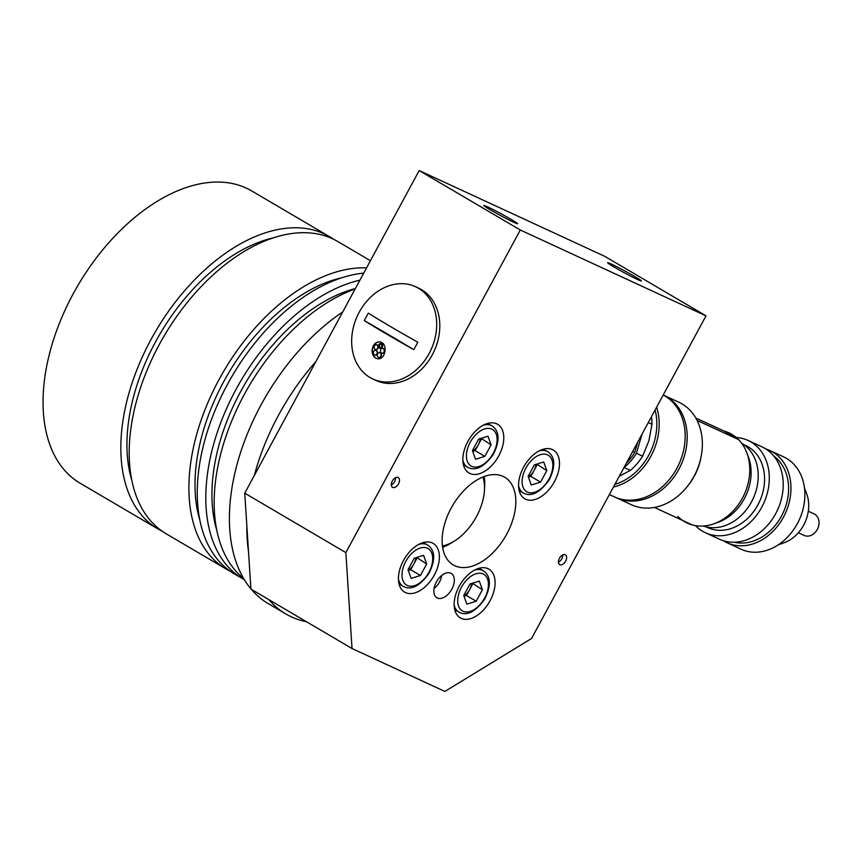 <?xml version="1.0" encoding="UTF-8"?>
<svg xmlns="http://www.w3.org/2000/svg" width="862" height="862" viewBox="0 0 862 862"><rect width="100%" height="100%" fill="white"/><g stroke="black" fill="none" stroke-linecap="round" stroke-linejoin="round"><path stroke-width="1.29" d="M352.03 648.526L250.917 589.08L244.743 493.172L345.856 552.607L352.03 648.526L444.889 691.443L531.574 638.462L706.01 315.848L604.898 256.402L419.18 170.557L244.743 493.172M506.824 533.966A50.836 30.59 -59.6 0 1 453.207 564.912A50.836 30.59 -59.6 0 1 452.593 505.585A50.836 30.59 -59.6 0 1 504.733 477.257A50.836 30.59 -59.6 0 1 506.824 533.966M487.461 206.805A19.201 0.905 28.4 0 0 483.797 205.447A19.201 0.905 28.4 0 0 500.251 215.381A19.201 0.905 28.4 0 0 517.577 223.721A19.201 0.905 28.4 0 0 506.468 216.728A19.201 0.905 28.4 0 0 487.461 206.805M611.277 264.041A19.201 0.905 28.4 0 0 607.602 262.684A19.201 0.905 28.4 0 0 624.066 272.618A19.201 0.905 28.4 0 0 641.393 280.947A19.201 0.905 28.4 0 0 630.273 273.954A19.201 0.905 28.4 0 0 611.277 264.041M706.01 315.848L520.292 229.992L419.18 170.557M520.292 229.992L345.856 552.607M436.344 582.033A14.126 8.501 120.4 0 0 436.926 597.786A14.126 8.501 120.4 0 0 451.408 589.91A14.126 8.501 120.4 0 0 451.235 573.435A14.126 8.501 120.4 0 0 436.344 582.033M559.449 558.285A5.646 3.394 120.4 0 0 559.675 564.588A5.646 3.394 120.4 0 0 565.472 561.442A5.646 3.394 120.4 0 0 565.407 554.848A5.646 3.394 120.4 0 0 559.449 558.285M392.307 481.018A5.646 3.394 120.4 0 0 392.533 487.321A5.646 3.394 120.4 0 0 398.33 484.175A5.646 3.394 120.4 0 0 398.255 477.58A5.646 3.394 120.4 0 0 392.307 481.018M459.144 586.365A28.241 16.992 120.4 0 0 460.308 617.871A28.241 16.992 120.4 0 0 489.282 602.139A28.241 16.992 120.4 0 0 488.937 569.168A28.241 16.992 120.4 0 0 459.144 586.365M403.427 560.612A28.241 16.992 120.4 0 0 404.601 592.119A28.241 16.992 120.4 0 0 433.564 576.376A28.241 16.992 120.4 0 0 433.22 543.416A28.241 16.992 120.4 0 0 403.427 560.612M467.84 441.495A28.241 16.992 120.4 0 0 469.003 472.99A28.241 16.992 120.4 0 0 497.967 457.259A28.241 16.992 120.4 0 0 497.633 424.298A28.241 16.992 120.4 0 0 467.84 441.495M523.557 467.247A28.241 16.992 120.4 0 0 524.721 498.753A28.241 16.992 120.4 0 0 553.684 483.011A28.241 16.992 120.4 0 0 553.339 450.05A28.241 16.992 120.4 0 0 523.557 467.247M391.316 484.95A5.646 3.394 120.4 0 0 395.593 477.667M558.457 562.218A5.646 3.394 120.4 0 0 562.735 554.934M442.421 545.969A45.19 27.196 120.4 0 0 454.36 541.077L450.794 543.286A50.836 30.59 -59.6 0 1 442.605 547.338M484.218 476.546A50.836 30.59 -59.6 0 1 484.67 485.662L484.466 489.853A45.19 27.196 120.4 0 0 482.935 477.042M454.36 541.077A45.19 27.196 120.4 0 0 476.503 516.532A45.19 27.196 120.4 0 0 484.466 489.853M333.637 239.302A169.458 101.985 120.4 0 0 329.553 236.684L251.769 190.965A169.458 101.985 120.4 0 0 73.033 294.125A169.458 101.985 120.4 0 0 80.015 483.14L157.8 528.869A169.458 101.985 120.4 0 0 162.078 531.154M315.88 361.598A177.938 107.082 120.4 0 0 278.404 415.43A177.938 107.082 120.4 0 0 254.322 475.447M246.877 526.423A177.938 107.082 120.4 0 0 248.482 551.335M268.793 599.596A177.938 107.082 120.4 0 0 285.742 613.895A177.938 107.082 120.4 0 0 306.484 621.75M342.71 311.969A177.938 107.082 120.4 0 0 260.906 405.14A177.938 107.082 120.4 0 0 250.896 588.832M251.295 589.306A177.938 107.082 120.4 0 0 268.233 603.615L285.742 613.895M355.166 288.942A169.458 101.985 120.4 0 0 244.161 394.721A169.458 101.985 120.4 0 0 243.655 578.553M355.392 288.522A160.989 96.889 120.4 0 0 240.444 391.951A160.989 96.889 120.4 0 0 216.631 529.71M359.907 280.172A169.458 101.985 120.4 0 0 235.8 389.796A169.458 101.985 120.4 0 0 242.782 578.822A169.458 101.985 120.4 0 0 244.355 579.717M363.721 273.125A169.458 101.985 120.4 0 0 227.245 384.775A169.458 101.985 120.4 0 0 234.227 573.79L242.782 578.822M341.988 277.726A160.989 96.889 120.4 0 0 223.517 382.006A160.989 96.889 120.4 0 0 199.715 519.764M366.555 267.877A169.458 101.985 120.4 0 0 218.883 379.851A169.458 101.985 120.4 0 0 225.866 568.877A169.458 101.985 120.4 0 0 230.143 571.161M370.434 260.712L337.915 241.597A169.458 101.985 120.4 0 0 159.179 344.768A169.458 101.985 120.4 0 0 166.161 533.783L225.866 568.877M273.933 237.718A160.989 96.889 120.4 0 0 155.462 341.998A160.989 96.889 120.4 0 0 131.649 479.768M329.553 236.684A169.458 101.985 120.4 0 0 150.818 339.854A169.458 101.985 120.4 0 0 157.8 528.869M411.12 578.37L408.017 569.739L414.245 558.22L423.576 555.333L426.69 563.963L420.462 575.482L411.12 578.37M416.68 557.466L426.69 563.963M408.297 570.525L410.732 569.771L416.971 558.253M410.732 569.771L420.462 575.482M408.2 570.235A11.357 6.831 120.4 0 0 413.846 564.017A11.357 6.831 120.4 0 0 415.829 557.725M466.838 604.122L463.734 595.491L469.962 583.973L479.294 581.085L482.408 589.727L476.18 601.245L466.838 604.122M472.398 583.218L482.408 589.727M464.015 596.278L466.45 595.523L472.678 584.005M466.45 595.523L476.18 601.245M463.907 595.987A11.357 6.831 120.4 0 0 469.564 589.77A11.357 6.831 120.4 0 0 471.536 583.488M531.251 485.004L528.137 476.374L534.365 464.855L543.707 461.967L546.81 470.609L540.582 482.127L531.251 485.004M536.8 464.101L546.81 470.609M528.428 477.16L530.863 476.406L537.091 464.887M530.863 476.406L540.582 482.127M528.32 476.869A11.357 6.831 120.4 0 0 533.977 470.652A11.357 6.831 120.4 0 0 535.948 464.359M475.533 459.252L472.43 450.61L478.658 439.092L487.989 436.215L491.092 444.846L484.864 456.364L475.533 459.252M481.093 438.349L491.092 444.846M472.71 451.408L475.145 450.654L481.373 439.135M475.145 450.654L484.864 456.364M472.602 451.117A11.357 6.831 120.4 0 0 478.259 444.889A11.357 6.831 120.4 0 0 480.231 438.607M765.779 448.93A50.836 40.525 114.8 0 1 769.766 450.47L783.698 456.903A50.836 40.525 114.8 0 1 799.149 520.055A50.836 40.525 114.8 0 1 741.029 549.202L727.108 542.758A50.836 40.525 114.8 0 1 723.358 540.711M769.766 450.47A50.836 40.525 114.8 0 1 785.228 513.623A50.836 40.525 114.8 0 1 727.108 542.758M773.904 456.17A48.013 38.284 114.8 0 1 783.181 512.674A48.013 38.284 114.8 0 1 734.133 542.209M736.256 437.487A50.836 40.525 114.8 0 1 748.097 440.45A50.836 40.525 114.8 0 1 763.56 503.602A50.836 40.525 114.8 0 1 705.439 532.748A50.836 40.525 114.8 0 1 695.505 525.648M748.097 440.45L762.03 446.893A50.836 40.525 114.8 0 1 777.492 510.045A50.836 40.525 114.8 0 1 719.361 539.181L705.439 532.748M744.111 444.824L745.727 445.579A45.19 36.032 114.8 0 1 759.476 501.716A45.19 36.032 114.8 0 1 707.81 527.619L706.183 526.865M695.796 418.016L724.026 431.065A49.705 39.63 114.8 0 1 738.529 439.588A49.705 39.63 114.8 0 1 746.794 452.722L748.367 456.882A45.751 36.473 114.8 0 1 718.121 522.297L713.941 523.794A49.705 39.63 114.8 0 1 692.369 524.958A49.705 39.63 114.8 0 1 677.866 516.435M741.622 443.208A45.751 36.473 114.8 0 1 753.065 498.753A45.751 36.473 114.8 0 1 703.338 526.025M746.794 452.722A49.705 39.63 114.8 0 1 713.941 523.794M700.763 458.325A49.705 39.63 114.8 0 1 688.382 485.101M654.452 507.438L692.369 524.958M724.026 431.065L738.529 439.588L697.099 420.44M616.244 497.74L631.415 504.744A56.483 45.029 -65.2 0 0 695.99 472.365A56.483 45.029 -65.2 0 0 678.814 402.198L663.654 395.184A56.483 45.029 114.8 0 1 686.497 446.441A56.483 45.029 114.8 0 1 648.472 497.719A56.483 45.029 114.8 0 1 616.244 497.74A56.483 45.029 114.8 0 1 615.242 497.255M609.38 494.562L614.229 496.803A56.483 45.029 -65.2 0 0 646.457 496.792A56.483 45.029 -65.2 0 0 684.32 446.57A56.483 45.029 -65.2 0 0 663.201 395.022A56.483 45.029 114.8 0 1 663.654 395.184M778.246 544.849L784.054 542.78A34.232 27.293 -65.2 0 0 806.67 493.84L804.494 488.064M656.628 407.176A56.483 45.029 114.8 0 1 620.457 484.778A56.483 45.029 114.8 0 1 613.453 487.019M614.908 484.336A54.791 43.682 -65.2 0 0 619.272 482.806A54.791 43.682 -65.2 0 0 655.088 410.032M619.293 476.223L630.456 470.34L623.959 467.603M630.456 470.34A50.836 40.525 -65.2 0 0 642.599 456.149L636.415 453.293A50.836 40.525 114.8 0 1 624.26 467.473M642.599 456.149L648.838 440.935L651.984 424.287L648.299 422.585M642.05 434.136L636.415 453.293M651.984 424.287A50.836 40.525 -65.2 0 0 651.489 416.669M637.805 441.99L634.712 452.496A50.836 40.525 114.8 0 1 626.351 463.174M634.712 452.496L632.643 451.548M798.352 532.759L804.149 535.431A11.863 9.46 -65.2 0 0 816.713 530.442A11.863 9.46 -65.2 0 0 814.105 513.903L808.308 511.22M441.667 575.504A12.908 7.769 -59.6 0 1 434.071 588.412M429.179 353.431A50.836 40.525 -65.2 0 0 415.516 286.701A50.836 40.525 -65.2 0 0 357.396 315.848A50.836 40.525 -65.2 0 0 372.847 379A50.836 40.525 -65.2 0 0 429.179 353.431M372.858 346.815C374.453 343.356 376.759 341.729 379.786 341.923C388.234 342.537 385.853 360.359 377.534 358.721L375.573 358.042C372.19 355.467 371.285 351.728 372.858 346.815M368.311 313.132A119.958 5.678 28.4 0 0 417.833 342.236L413.803 349.681A119.958 5.678 -151.6 0 1 364.281 320.578L368.311 313.132M372.847 379L375.94 380.433A50.836 40.525 -65.2 0 0 432.282 354.853A50.836 40.525 -65.2 0 0 418.609 288.134L415.516 286.701M364.281 320.578A225.952 10.7 -151.6 0 1 413.803 349.681M379.959 341.955A8.469 6.562 -82.4 0 0 372.74 348.302A8.469 6.562 -82.4 0 0 375.929 358.086A8.469 6.562 -82.4 0 0 377.707 358.743M380.918 343.55A2.424 1.875 97.6 0 1 381.09 343.561A2.424 1.875 97.6 0 1 382.631 346.212A2.424 1.875 97.6 0 1 380.444 348.367A2.424 1.875 97.6 0 1 380.271 348.323M382.868 348.463A2.424 1.875 97.6 0 1 383.04 348.474A2.424 1.875 97.6 0 1 384.581 351.125A2.424 1.875 97.6 0 1 382.405 353.269A2.424 1.875 97.6 0 1 382.222 353.237M379.689 352.677A2.424 1.875 97.6 0 1 379.862 352.687A2.424 1.875 97.6 0 1 381.403 355.338A2.424 1.875 97.6 0 1 379.215 357.493A2.424 1.875 97.6 0 1 379.043 357.45M375.767 350.371A2.424 1.875 97.6 0 1 375.94 350.381A2.424 1.875 97.6 0 1 377.481 353.032A2.424 1.875 97.6 0 1 375.304 355.187A2.424 1.875 97.6 0 1 375.121 355.155M376.522 344.735A2.424 1.875 97.6 0 1 376.705 344.746A2.424 1.875 97.6 0 1 378.235 347.397A2.424 1.875 97.6 0 1 376.058 349.541A2.424 1.875 97.6 0 1 375.886 349.509M379.539 348.119A2.424 1.875 97.6 0 1 378.633 345.296A2.424 1.875 97.6 0 1 380.735 343.518A2.424 1.875 97.6 0 1 382.275 346.168A2.424 1.875 97.6 0 1 380.099 348.313A2.424 1.875 97.6 0 1 379.539 348.119M381.489 353.032A2.424 1.875 97.6 0 1 380.584 350.198A2.424 1.875 97.6 0 1 382.685 348.42A2.424 1.875 97.6 0 1 384.226 351.071A2.424 1.875 97.6 0 1 382.049 353.226A2.424 1.875 97.6 0 1 381.489 353.032M378.31 357.245A2.424 1.875 97.6 0 1 377.405 354.422A2.424 1.875 97.6 0 1 379.506 352.644A2.424 1.875 97.6 0 1 381.047 355.295A2.424 1.875 97.6 0 1 378.871 357.439A2.424 1.875 97.6 0 1 378.31 357.245M374.388 354.939A2.424 1.875 97.6 0 1 373.483 352.116A2.424 1.875 97.6 0 1 375.595 350.338A2.424 1.875 97.6 0 1 377.125 352.989A2.424 1.875 97.6 0 1 374.948 355.133A2.424 1.875 97.6 0 1 374.388 354.939M375.142 349.304A2.424 1.875 97.6 0 1 374.248 346.481A2.424 1.875 97.6 0 1 376.349 344.703A2.424 1.875 97.6 0 1 377.89 347.343A2.424 1.875 97.6 0 1 375.703 349.498A2.424 1.875 97.6 0 1 375.142 349.304M381.079 344.261A1.821 1.401 97.6 0 1 380.174 347.72A1.821 1.401 97.6 0 1 380.659 344.11A1.821 1.401 97.6 0 1 381.079 344.261M380.832 344.153A1.821 1.401 -82.4 0 0 380.357 347.72M405.743 561.485A21.184 12.747 120.4 0 0 414.439 585.654A21.184 12.747 120.4 0 0 431.873 553.415A21.184 12.747 120.4 0 0 405.743 561.485M418.867 544.353A24.007 14.449 -59.6 0 1 427.574 545.01C433.133 548.685 437.26 556.852 428.91 573.478C419.654 586.225 411.099 590.535 403.244 586.408A24.007 14.449 -59.6 0 1 398.427 579.113M461.461 587.237A21.184 12.747 120.4 0 0 470.156 611.406A21.184 12.747 120.4 0 0 487.59 579.167A21.184 12.747 120.4 0 0 461.461 587.237M474.574 570.105A24.007 14.449 -59.6 0 1 483.291 570.763C488.851 574.437 492.967 582.604 484.616 599.23C475.371 611.988 466.816 616.287 458.961 612.16A24.007 14.449 -59.6 0 1 454.145 604.865M525.863 468.12A21.184 12.747 120.4 0 0 534.559 492.288A21.184 12.747 120.4 0 0 551.992 460.049A21.184 12.747 120.4 0 0 525.863 468.12M538.987 450.988A24.007 14.449 -59.6 0 1 547.693 451.645C553.253 455.319 557.38 463.487 549.029 480.112C539.774 492.859 531.218 497.169 523.363 493.042A24.007 14.449 -59.6 0 1 518.558 485.748M470.156 442.368A21.184 12.747 120.4 0 0 478.852 466.536A21.184 12.747 120.4 0 0 496.275 434.297A21.184 12.747 120.4 0 0 470.156 442.368M483.27 425.235A24.007 14.449 -59.6 0 1 491.986 425.893C497.546 429.567 501.662 437.734 493.312 454.36C484.067 467.107 475.512 471.417 467.646 467.29A24.007 14.449 -59.6 0 1 462.84 459.996M399.02 583.93L403.244 586.408M423.35 542.532L427.574 545.01M454.737 609.682L458.961 612.16M479.067 568.284L483.291 570.763M519.15 490.564L523.363 493.042M543.48 449.167L547.693 451.645M463.433 464.801L467.646 467.29M487.763 423.414L491.986 425.893"/></g></svg>
